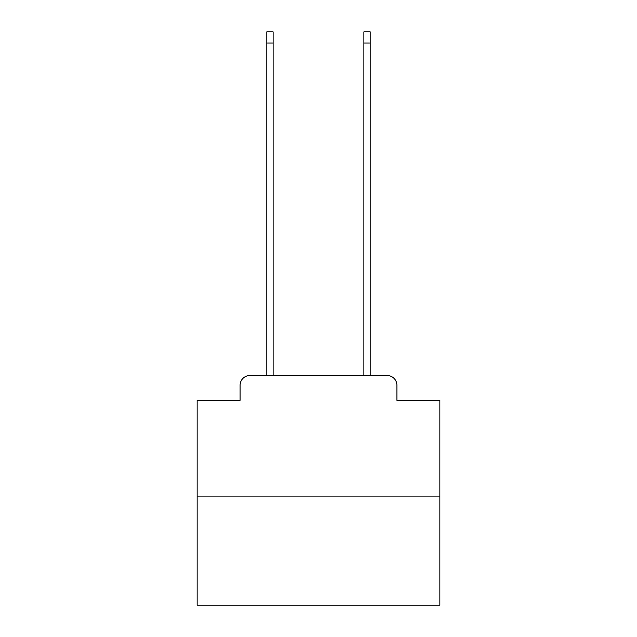 <?xml version="1.0" encoding="UTF-8"?>
<svg xmlns="http://www.w3.org/2000/svg" width="637" height="637" viewBox="0 0 637 637"><rect width="100%" height="100%" fill="white"/><g stroke="black" fill="none" stroke-linecap="round" stroke-linejoin="round"><path stroke-width="0.96" d="M240.101 385.25L240.101 400.299L240.101 385.25A9.706 9.706 0 0 1 249.808 375.535L266.799 375.535L266.799 31.85L273.114 31.85L273.114 375.535L280.638 375.535M439.856 496.9L197.144 496.9L197.144 605.15L439.856 605.15L439.856 400.299L396.899 400.299L396.899 385.25A9.706 9.706 0 0 0 387.192 375.535L249.808 375.535M197.144 496.9L197.144 400.299L240.101 400.299M356.362 375.535L363.886 375.535L363.886 31.85L370.201 31.85L370.201 375.535L387.192 375.535M396.899 400.299L396.899 385.25M266.799 43.013L273.114 43.013M370.201 43.013L363.886 43.013"/></g></svg>
